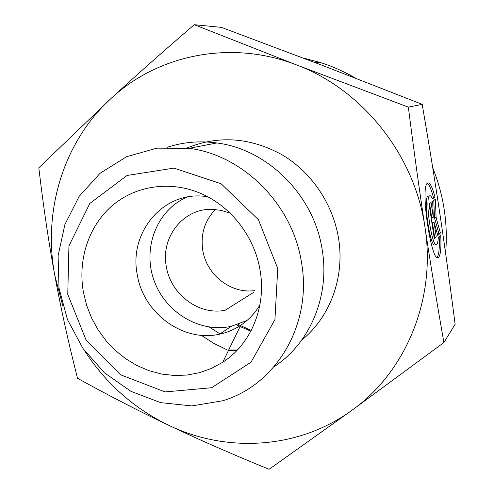 <?xml version="1.0" encoding="UTF-8"?>
<svg xmlns="http://www.w3.org/2000/svg" width="494" height="494" viewBox="0 0 494 494"><rect width="100%" height="100%" fill="white"/><g stroke="black" fill="none" stroke-linecap="round" stroke-linejoin="round"><path stroke-width="0.74" d="M435.035 197.162L432.491 199.026C431.287 196.186 430.249 195.179 429.391 196.019C424.63 199.588 432.46 250.217 436.838 244.351C437.628 243.53 438.104 241.251 438.271 237.515L440.728 235.119C441.34 247.426 440.648 254.799 438.666 257.232C432.022 266.21 420.005 188.757 427.267 183.249C429.49 181.514 432.083 186.152 435.035 197.162L433.429 197.384C431.293 189.301 429.249 184.583 427.298 183.212M437.097 257.355C438.968 254.935 439.666 248.019 439.185 236.62M435.85 244.474L435.189 244.561C430.774 250.427 422.938 199.823 427.736 196.248L428.835 196.093M432.17 198.298L433.429 197.384M434.14 237.676L434.627 237.213L432.404 222.442L434.047 222.232L436.27 237.003L434.319 238.874L429.064 203.96L431.077 202.466L433.306 217.286L432.658 201.286L435.356 199.273L436.122 217.675L440.413 233.02L437.795 235.533L434.047 222.232M436.27 237.003L434.627 237.213M437.499 234.471L438.808 233.224L434.504 217.885L433.788 200.447M440.413 233.02L438.808 233.224M436.122 217.675L434.504 217.885M433.306 217.286L431.663 217.502L429.57 203.59M303.044 58.002L320.254 62.485C332.493 66.369 344.262 71.605 355.569 78.194M432.732 167.787C443.834 195.562 448.12 224.041 445.6 253.231M443.896 342.527L455.184 324.188L454.888 322.471C449.911 283.605 444.933 247.58 439.963 214.408C435.01 181.273 429.193 145.205 422.494 106.204L422.259 104.358L321.514 65.054L221.485 27.386L194.29 24.7L296.635 64.961L408.347 107.13C413.861 150.429 419.4 190.443 424.964 227.178L424.982 227.302C430.533 264.055 436.838 302.464 443.896 342.527L351.913 410.292L269.113 469.3C231.779 454.066 198.211 439.351 168.417 425.143C138.511 410.909 108.211 395.293 77.515 378.281C68.407 342.521 60.83 308.213 54.785 275.349C48.721 242.542 43.398 206.696 38.816 167.812L110.78 98.72C134.893 76.465 162.73 51.79 194.29 24.7M422.259 104.358L408.347 107.13M424.964 227.178C414.694 154.931 362.318 89.5 296.635 64.961C231.106 39.316 157.672 54.686 110.78 98.72C63.176 142.309 42.657 211.29 54.785 275.349L62.744 305.613M84.777 351.018C105.982 383.61 133.862 408.316 168.417 425.143C226.555 453.276 298.58 449.268 351.913 410.292C405.549 372.266 436.338 299.469 424.982 227.302M207.282 196.55L201.49 196.032C160.988 193.345 128.953 234.008 137.227 274.46C143.211 313.202 183.305 342.762 219.719 334.142C227.246 332.511 234.236 329.566 240.683 325.305C248.525 320.069 254.929 313.289 259.893 304.965M83.449 292.46C77.663 260.289 88.333 226.641 111.638 206.159C134.986 185.781 169.782 180.285 200.397 193.271C230.846 205.979 254.781 236.836 260.147 270.712C266.47 307.157 250.804 344.293 222.714 362.263L211.537 368.388L199.576 372.674L187.09 375.057L174.333 375.508L161.569 374.038L149.052 370.698L137.023 365.572L125.711 358.774L115.33 350.437L106.08 340.749L98.133 329.887L91.631 318.062L86.709 305.508L83.449 292.46M254.719 290.583C231.001 294.121 206.467 274.855 202.762 250.211C200.453 234.261 204.658 220.695 215.378 209.512M187.09 197.069C157.117 209.894 142.476 247.395 153.751 279.623C164.681 311.961 199.409 333.32 231.173 326.355L246.988 320.501M230.099 213.161L221.114 210.351L211.895 209.351C183.083 208.388 160.513 237.497 166.324 266.519C170.554 294.288 198.903 315.647 225.134 310.269L253.336 292.565M167.478 147.212C183.311 142.056 199.761 140.642 216.829 142.964C267.964 149.318 314.314 195.71 322.23 250.013C330.004 296.4 309.75 343.571 274.022 366.758M301.581 263.024C293.004 204.93 243.468 155.172 189.159 148.317L156.907 148.151L126.55 156.74L100.091 173.258L79.139 196.402L64.899 224.517L58.094 255.731L59.008 288.095L67.48 319.637L82.967 348.474L104.543 372.884L130.966 391.353L160.68 402.647L191.888 405.926L222.627 400.77C275.819 385.234 312.393 324.719 301.581 263.024M277.752 268.545L274.93 319.655L251.02 362.188L211.636 387.722L165.132 391.927L120.585 374.804L86.098 340.119L67.764 294.387L68.944 245.858L89.828 203.442L127.082 175.463L173.95 168.114L221.09 183.737L258.436 219.707L277.752 268.545M227.191 349.894L213.828 343.373L201.28 335.296M209.283 327.071L220.231 334.024M250.841 331.159L240.078 326.553M239.331 326.182L236.774 324.854M301.754 340.057C330.004 317.296 344.948 277.375 338.563 238.491C333.03 203.929 311.399 172.054 281.833 154.628C250.05 137.363 218.441 135.158 187.01 148.027M226.091 359.922L223.819 359.99M237.027 350.351L228.463 350.444M438.666 257.232L437.196 257.411M429.391 196.019L427.736 196.248M320.254 62.485L314.616 62.411M238.022 324.441L251.218 330.43M240.683 325.305L222.714 362.263M231.173 326.355L219.719 334.142M237.342 350.018L228.685 349.987M189.159 148.317L216.829 142.964"/></g></svg>
